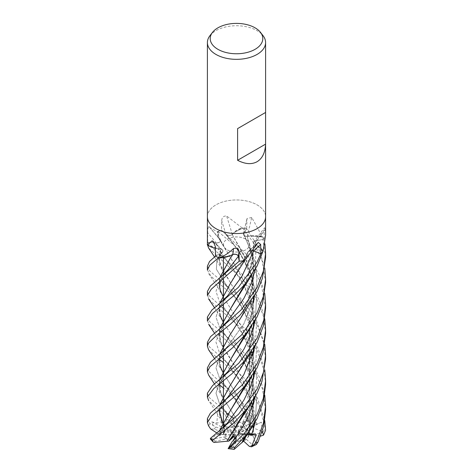 <?xml version="1.0" encoding="UTF-8"?>
<svg xmlns="http://www.w3.org/2000/svg" width="473" height="473" viewBox="0 0 473 473"><rect width="100%" height="100%" fill="white"/><g stroke="black" fill="none" stroke-linecap="round" stroke-linejoin="round"><path stroke-width="0.35" stroke-dasharray="2.37 1.77" d="M253.611 251.003L248.52 251.435L247.71 252.31L247.817 254.208A20.428 11.79 180 0 1 244.86 259.919M247.675 252.286L247.781 252.357C248.189 255.621 246.569 258.512 242.921 261.037M257.271 243.565A491.542 292.349 82.4 0 0 247.675 252.363A20.428 11.79 180 0 1 247.817 254.208L243.276 260.789A29.072 16.786 180 0 1 239.202 261.179L239.078 260.457M238.345 256.277C237.588 254.604 235.761 253.989 232.858 254.444M229.984 255.81L218.621 257.702A29.072 16.786 180 0 1 215.558 256.106L221.689 252.671C223.498 251.287 223.185 250.081 220.761 249.052M220.856 249.052L220.708 249.094C215.091 248.585 210.556 247.018 207.097 244.393M220.808 249.07L217.533 248.668L207.434 244.647A29.072 16.786 180 0 1 207.682 242.271L216.185 242.903C219.194 242.862 220.637 241.969 220.513 240.231C220.637 241.945 219.194 242.838 216.185 242.891C219.283 242.826 220.708 241.898 220.471 240.118M220.578 240.278L217.604 233.561L218.13 231.463A29.072 16.786 180 0 1 221.506 230.091L225.97 234.312C227.992 235.672 230.132 235.737 232.397 234.519M245.759 249.85A13.09 7.556 180 0 1 231.492 251.488A13.09 7.556 180 0 1 223.41 244.506A13.09 7.556 180 0 1 227.241 239.161A13.09 7.556 180 0 1 241.514 237.523A13.09 7.556 180 0 1 249.596 244.506A13.09 7.556 180 0 1 245.759 249.85M246.646 434.557L237.694 434.409L244.783 433.765L241.65 440.174L240.84 439.588L240.083 440.836L241.65 440.174L244.783 433.765L246.646 434.557L244.145 439.707L243.666 439.257M248.579 436.484L249.123 435.231L247.361 435.361L248.579 436.484A13.09 7.556 180 0 1 245.759 438.914A13.09 7.556 180 0 1 244.145 439.707M221.11 421.786L223.528 426.126L228.063 429.23L227.809 427.917L226.638 428.254L224.64 424.707L223.77 428.012L225 429.957L233.946 433.215L234.791 433.108L221.104 421.78L216.788 423.205L217.882 411.333L227.921 397.078L222.517 404.38L219.939 410.121C219.324 413.497 219.466 416.027 220.365 417.712M223.427 433.966L223.617 434.575L225.367 434.669L223.427 433.966A13.09 7.556 180 0 1 223.41 433.57A13.09 7.556 180 0 1 225 429.957M210.314 438.956L211.094 439.257L216.433 434.332L219.815 433.321L221.275 430.294L219.809 434.368L223.617 434.575L224.77 431.264L226.177 434.427L224.439 436.508L234.425 434.498L234.809 434.048L224.77 431.264L223.617 434.575L223.824 432.624L214.139 429.106L210.716 429.023M231.049 439.281L228.891 439.719A13.09 7.556 180 0 1 224.439 436.508M228.891 439.719L226.029 439.056L215.233 441.238L213.985 442.456M236.222 439.991L236.358 437.336L233.733 435.296L233.301 435.858L233.733 435.296L236.358 437.336L235.43 438.311L236.358 437.336L236.47 435.083L236.104 434.634L232.911 435.527M240.083 440.836A13.09 7.556 180 0 1 232.958 440.848M209.941 35.682A29.095 16.797 180 0 1 215.925 30.662A29.095 16.797 180 0 1 263.059 35.682M207.405 216.752A29.095 16.797 180 0 1 215.925 204.874A29.095 16.797 180 0 1 247.633 201.232A29.095 16.797 180 0 1 265.595 216.752A29.095 16.797 180 0 0 247.633 201.232A29.095 16.797 180 0 0 215.925 204.874A29.095 16.797 180 0 0 207.405 216.752L207.405 216.823M220.524 240.26L218.987 238.528A20.428 11.79 180 0 1 217.55 231.805A3.932 2.27 0 0 0 217.757 231.622L215.925 231.007L209.634 227.395L208.948 226.407C208.055 227.294 207.635 229.423 207.688 232.793L207.659 242.265L216.185 242.891L207.659 242.271L215.925 251.122L242.543 274.606L253.392 289.068L259.523 300.722L264.779 318.938M215.534 256.112L221.731 252.671A3.908 2.259 180 0 0 222.405 249.915A3.908 2.259 180 0 0 220.684 248.999A20.428 11.79 180 0 1 217.533 248.668L207.405 244.63A29.095 16.797 180 0 1 207.405 244.47A29.095 16.797 180 0 1 207.659 242.265A29.095 16.797 180 0 0 207.405 244.47L207.405 244.535M247.202 236.447L250.43 235.932A20.428 11.79 180 0 1 262.101 236.618A481.833 329.09 -76.6 0 1 262.154 236.388L251.742 217.497A491.542 335.718 -76.6 0 0 247.344 236.423A3.908 2.259 180 0 1 243.429 233.881A3.908 2.259 180 0 1 243.642 233.378L245.984 229.742L243.684 233.384C243.11 235.14 244.352 236.151 247.414 236.411M251.742 217.497L246.995 218.514L246.64 228.725L245.984 229.742L246.628 228.719L258.27 247.119L264.785 268.114M247.344 236.423A20.428 11.79 180 0 1 250.43 235.932L262.556 237.02A29.072 16.786 180 0 1 264.117 239.226L255.988 240.798C253.25 241.632 252.659 242.826 254.214 244.375M262.101 236.618A3.932 2.27 -0 0 0 262.367 236.778L262.154 236.388M262.367 236.778A29.095 16.797 180 0 1 264.147 239.232L264.933 243.873M232.284 234.673L233.627 232.858L242.661 228.063A29.072 16.786 180 0 1 246.622 228.737L243.684 233.384C243.11 235.122 244.299 236.133 247.261 236.447M242.211 227.998L226.632 216.001C223.605 215.8 221.967 217.355 221.713 220.672L221.5 230.073L225.94 234.33A3.908 2.259 180 0 0 232.367 234.555A20.428 11.79 180 0 1 233.627 232.858A20.428 11.79 180 0 1 241.833 228.016A3.932 2.27 -0 0 0 242.211 227.998A29.095 16.797 180 0 1 246.64 228.725A29.095 16.797 180 0 0 242.696 228.057L233.627 232.858L232.231 234.561L247.61 262.556L252.535 279.2L254.184 296.778M265.595 235.341L265.383 229.76A491.542 459.715 11.3 0 0 254.161 244.346A3.908 2.259 180 0 1 253.593 242.034A3.908 2.259 180 0 1 255.97 240.781A491.287 459.478 11.3 0 1 264.218 230.032L264.147 239.232A29.095 16.797 180 0 0 262.592 237.032L250.43 235.932L247.154 236.435M265.383 229.76L264.608 227.732L264.218 230.032M254.078 244.31L256.744 245.434A20.428 11.79 180 0 1 263.094 251.128A481.833 450.639 11.3 0 1 263.225 250.95M254.161 244.346A20.428 11.79 180 0 1 256.744 245.434L262.828 251.583A29.072 16.786 180 0 1 260.818 253.664L260.044 253.38M247.675 252.363A3.908 2.259 180 0 1 248.142 251.683A3.908 2.259 180 0 1 253.102 250.785M247.71 252.31C248.904 250.714 250.873 250.27 253.617 250.974C250.779 250.264 248.798 250.737 247.675 252.405M217.757 231.622A29.095 16.797 180 0 1 221.5 230.073L225.982 234.33C227.927 235.666 230.032 235.761 232.308 234.62C230.02 235.737 227.909 235.643 225.97 234.312L248.207 256.041L258.991 274.145L264.768 293.514M239.202 261.179L239.019 260.109L239.208 261.191M215.558 256.106L221.701 252.653C223.54 251.216 223.173 249.992 220.613 248.993M230.363 255.651L218.621 257.702M220.684 248.999A491.542 287.844 153.9 0 0 214.458 243.069M220.708 249.094L217.533 248.668A20.428 11.79 180 0 1 215.392 248.266M207.682 242.271L216.185 242.915A491.287 263.638 -145.3 0 0 207.688 232.793M208.948 226.407A491.542 263.774 -145.3 0 1 220.501 240.154A3.908 2.259 180 0 1 216.185 242.915L220.093 251.731L232.686 268.351L237.742 275.534L242.312 283.114L246.262 291.197L250.412 302.495M220.501 240.154A20.428 11.79 180 0 1 219.23 238.83A20.428 11.79 180 0 1 218.987 238.528L218.13 231.463M232.367 234.555A491.542 13.735 -107.1 0 1 226.632 216.001M247.172 236.47L252.99 256.224L253.906 277.16L249.75 297.57L241.75 316.005M247.267 236.394C252.706 235.43 257.968 235.684 263.047 237.168M246.622 228.737L243.684 233.384C243.098 235.087 244.287 236.098 247.243 236.411M232.243 234.584C234.342 231.522 237.978 229.304 243.169 227.933M265.595 308.16L260.984 282.937L250.051 262.616L238.392 248.893L218.142 231.439L218.987 238.528L220.566 240.254M232.905 254.433L229.807 259.08M254.184 244.305C258.867 246.155 261.788 248.686 262.941 251.902M264.117 239.226L255.994 240.828C253.321 241.632 252.694 242.803 254.107 244.334M236.062 432.511L237.085 425.67L233.437 420.556L230.948 422.933L235.388 432.192L236.062 432.511L233.437 420.556L237.085 425.67L242.525 427.805A13.09 7.556 180 0 1 245.777 429.182L242.312 422.998L245.162 427.899L237.665 432.21L237.659 432.706L244.547 421.946L242.312 423.004L237.665 432.21M207.405 418.575L209.988 423.642L215.995 427.048L225.426 430.483L223.77 428.012L224.64 424.707L226.638 428.254L231.167 427.616A13.09 7.556 180 0 1 235.057 427.007L230.948 422.927L234.224 426.126L235.388 432.192M249.123 435.231L249.59 427.823L249.578 433.942L239.066 433.244L238.386 433.558L249.59 427.823L249.123 435.237L246.492 439.399A13.09 7.556 180 0 1 245.759 439.86A13.09 7.556 180 0 1 243.447 440.925L246.646 434.551L244.783 433.759L247.249 433.534L246.049 436.165M247.982 429.933L247.089 428.78L245.706 429.786L247.982 429.933A13.09 7.556 180 0 1 249.596 433.57A13.09 7.556 180 0 1 249.578 433.942M207.405 367.799L208.563 371.074L215.925 378.187L236.453 395.357L254.084 417.174L255.237 422.377L247.793 412.131L246.368 416.074L250.116 426.587L247.089 428.78L244.547 421.946L247.089 428.78L249.342 433.055A13.09 7.556 180 0 1 249.596 434.516A13.09 7.556 180 0 1 249.508 435.379L249.295 428.171L239.066 433.244M237.115 427.054L238.735 426.12A13.09 7.556 180 0 1 245.162 427.899M238.735 426.12L237.085 425.67L237.014 422.661L238.711 422.643L230.452 409.736L220.926 393.631L219.49 380.02M227.809 427.917A13.09 7.556 180 0 1 234.224 426.126M213.163 425.706L211.75 421.875L233.946 433.215M234.791 433.108L228.063 429.23M226.029 439.056A13.09 7.556 180 0 1 224.137 436.999L226.177 434.421L234.425 434.498M234.809 434.048L225.367 434.669M236.104 434.634L234.034 436.538M234.963 437.56L236.47 435.083M237.694 434.409L240.84 439.588M243.163 438.796L238.534 434.527M238.386 433.558L247.361 435.361M237.659 432.706L245.706 429.786M252.357 426.658L249.59 427.817L253.493 425.824M247.793 412.131L242.312 422.998L244.547 421.94L246.941 418.197M207.405 393.169L209.61 397.899L229.34 414.277L232.811 418.191L225.71 411.995L230.948 422.927L233.437 420.556L232.527 416.4L237.014 422.661M227.241 239.125A13.09 7.556 180 0 1 241.514 237.481A13.09 7.556 180 0 1 249.596 244.47A13.09 7.556 180 0 1 245.759 249.815A13.09 7.556 180 0 1 231.492 251.453A13.09 7.556 180 0 1 223.41 244.47A13.09 7.556 180 0 1 227.241 239.125M246.492 439.399L252.582 444.992L256.396 444.466M207.405 342.292L209.586 347.076L219.578 355.643L244.133 378.093L257.342 397.758L264.762 420.598M251.465 427.468L263.301 431.607L265.199 427.793L259.63 406.591L248.928 388.156L223.41 362.543M218.922 359.125L216.303 357.056M215.925 356.748L208.599 349.784M238.711 422.691L250.264 420.326L250.655 415.879L236.955 399.833L223.41 388.037M218.987 384.466L216.439 382.48M215.925 382.089L208.682 375.195M265.595 409.908L262.474 389.007L254.19 370.566L240.698 352.941L210.816 326.949L207.405 320.954M207.405 317.005L209.604 321.569L241.088 349.305L252.588 363.95L260.369 379.11L264.779 395.174M224.291 425.469L226.863 419.179L225.45 415.022L215.925 407.525L208.628 400.649M265.595 384.472L264.366 371.34L257.489 351.114L242.016 328.841L210.331 300.917L207.405 295.53M207.405 291.469L208.912 295.4L246.439 330.042L258.116 348.412L264.768 369.78M265.595 333.412L263.39 316.106L257.058 299.468L245.599 282.269L208.611 248.023M265.595 359.001L263.709 342.854L258.098 327.044L240.621 302.04L211.011 276.291L207.405 270.053M207.405 266.169L209.657 270.852L239.557 296.878L255.603 318.199L264.774 344.332M218.142 231.439A29.095 16.797 180 0 1 221.494 230.079M254.178 347.614L252.31 328.936L246.74 311.364L230.345 282.458L222.641 270.296L218.904 259.523L220.861 249.035M220.767 249.035C223.197 250.057 223.504 251.264 221.701 252.653L215.54 256.118M218.585 257.702L230.369 255.651M243.252 260.806L247.817 254.208L247.793 252.328L244.133 260.564M245.026 284.102L251.813 264.921L254.184 244.269L256.744 245.434L262.834 251.606A29.095 16.797 180 0 1 260.836 253.676M254.107 244.293C252.688 242.761 253.315 241.597 255.988 240.798L255.426 269.119M251.595 427.373L242.135 403.256L222.547 371.713L219.17 362.939L219.419 354.608M265.595 257.365L262.592 237.032M250.116 426.587L251.512 427.432L242.265 403.605L223.41 373.179M220.306 366.752L219.543 354.508M230.014 334.914L242.312 314.847L251.884 289.63L253.629 261.782L247.19 236.411M249.241 425.795C245.859 416.601 243.199 410.783 236.098 400.134L228.246 389.575L246.368 416.074L228.246 389.575L219.395 377.714L216.001 367.929L219.135 358.185L243.808 323.97L255.355 294.738L256.999 278.65L255.331 262.604L243.684 233.384L255.331 262.604L256.999 278.65L255.355 294.738L243.808 323.97L219.135 358.185L216.001 367.929L219.395 377.714L228.246 389.575L218.898 380.44M244.902 436.745L250.98 420.219L253.948 402.204M254.072 398.579L252.198 379.671L246.563 361.969L230.298 333.205L223.41 322.385M220.282 315.84L219.555 303.66M230.156 283.895L247.728 252.275M245.091 436.52L251.187 419.782L254.072 401.754M254.178 398.402L252.298 379.671L246.67 362.028L230.227 333.093L222.617 321.031L219.17 312.186L219.425 303.761M247.681 433.67L247.249 433.534M253.487 399.549L252.765 389.965L250.98 380.954L245.895 366.528L240.438 356.122L234.141 346.52L228.246 338.804L240.219 354.886L250.909 374.988L256.614 398.006L255.361 421.815L256.614 398.006L250.909 374.988L240.219 354.886L219.431 326.985L216.007 317.229L219.034 307.533L227.537 295.885L219.034 307.533L216.007 317.229L219.431 326.985L228.246 338.804C224.982 334.837 222.038 331.898 219.413 329.983M219.07 433.711L219.407 430.868M219.809 434.368L219.005 433.711L219.531 430.767M244.783 386.104L251.057 369.123L253.948 351.386M254.072 347.785L252.328 329.521L247.012 312.204L219.98 264.088L218.952 256.555L220.814 249.046M244.949 385.903L251.163 369.064L254.078 350.907M218.904 433.706L216.835 432.943M219.815 433.321L227.584 422.827L219.815 433.321M219.661 279.377L228.157 287.903L240.124 303.956L250.838 324.029L256.597 347.028L255.396 370.844L256.597 347.028L250.838 324.029L240.124 303.956L228.157 287.909L216.403 269.261L216.811 261.327L221.689 252.671M225.71 411.995L228.607 415.531L232.527 416.4M228.021 414.803L219.301 403.002L216.001 393.217L219.147 383.467L227.767 371.743L219.147 383.467L216.001 393.217L219.301 403.002L228.021 414.803L219.697 406.52M223.191 231.681L228.004 236.884L239.977 252.925L250.749 273.01L256.573 296.051L255.426 319.931L256.573 296.051L250.749 273.01L239.977 252.925L225.982 234.33M232.255 234.62L244.127 254.953L252.742 280.856L253.12 308.479L244.772 335.286M238.711 422.566L222.629 397.385L219.188 388.558L219.371 380.115M244.931 335.097L251.175 318.258L254.078 300.119M265.595 282.452L262.231 261.197L254.906 244.689L242.696 228.057M255.361 345.562L256.608 321.693L250.879 298.617L240.154 278.473L228.157 262.367L222.18 256.1L218.975 253.504M223.528 426.12L224.243 425.434L223.061 423.4M218.928 409.795L219.507 405.438M229.872 385.986L245.629 358.924L251.246 343.091L253.936 326.122M254.072 322.255L252.298 303.832L246.823 286.277L220.519 240.243M224.161 425.381L216.977 413.148L208.587 400.59M218.816 409.878L219.383 405.532M241.614 367.154L250.046 347.489L254.06 325.678M254.178 322.078L252.304 303.4L246.693 285.763L230.138 256.845L222.446 244.511L220.418 240.219M211.75 421.875L216.788 423.205M255.402 396.268L256.845 375.432L252.878 354.957M251.683 351.54L240.609 330L219.253 301.165L216.001 291.415L219.241 281.677L227.956 269.917L223.427 275.978L220.359 281.689M244.967 411.185L251.092 394.5L253.936 376.969M254.072 373.085L252.552 355.944M251.606 351.658L242.365 327.683L223.41 296.997M220.312 290.452L219.484 278.431M245.132 410.99L251.234 394.346L254.066 376.49M254.184 372.901L252.612 355.761M251.677 351.551L242.318 327.47L222.511 295.536L219.2 286.792L219.366 278.526M262.273 431.4L261.374 422.188L254.072 425.422M256.697 424.435L253.108 406.502L246.037 389.953L219.212 351.953L216.001 342.221L219.23 332.495L227.897 320.771M253.404 429.585L254.072 421.609L252.541 406.762M251.595 402.505L242.229 378.258L220.861 342.689L219.472 329.249M244.872 284.285L251.76 264.732L254.078 244.269M252.949 436.201L254.172 421.325L252.6 406.573M251.671 402.393L242.359 378.376L222.582 346.502L219.2 337.704L219.36 329.344M253.114 436.189L256.159 444.519M255.237 422.377L253.676 424.636L245.777 429.182M247.101 434.551L246.646 434.551M242.525 427.805L250.613 423.134L250.264 420.326M232.811 418.191L233.833 420.603L235.057 427.007M231.167 427.616L229.884 421.053L226.863 419.179M260.623 436.112L249.508 435.379M249.342 433.055L260.712 433.794L263.301 431.607M261.374 422.188L254.025 425.83M252.96 434.953L249.123 435.237M223.824 432.624A13.09 7.556 180 0 1 225.426 430.483M216.433 434.332L226.177 434.421L224.77 431.264M243.412 441.451L241.65 440.174L236.116 442.072A13.09 7.556 180 0 1 232.154 441.646M224.149 431.092L221.275 430.294M211.094 439.257L224.137 436.999M236.116 442.072L232.338 448.309L234.212 449.35M243.642 233.378A491.287 335.546 -76.6 0 1 246.871 219.442M221.731 252.671A491.287 287.696 153.9 0 0 215.363 246.681M225.94 234.33A491.287 13.729 -107.1 0 1 221.713 220.672M265.199 427.793A29.095 16.797 180 0 1 265.59 430.152M250.655 415.879A29.095 16.797 180 0 1 254.084 417.174M225.45 415.022A29.095 16.797 180 0 1 229.34 414.277M208.569 425.86A29.095 16.797 180 0 1 209.988 423.642M253.487 348.749L252.174 335.481L249.998 326.63L244.689 313.114L238.581 302.277L228.157 287.909L216.403 269.261L216.811 261.327L221.701 252.653M253.487 297.907L253.067 290.724L251.459 281.204L248.916 272.495L244.659 262.178L239.693 253.292L233.396 243.79L225.97 234.312M250.613 423.134A24.247 14.001 180 0 1 253.676 424.636M214.139 429.106A24.247 14.001 180 0 1 215.995 427.048M229.884 421.053A24.247 14.001 180 0 1 233.833 420.603M260.712 433.794A24.247 14.001 180 0 1 260.588 436.112M252.582 444.992A24.247 14.001 180 0 1 249.36 446.382M215.233 441.238A24.247 14.001 180 0 1 213.601 439.115M232.338 448.309A24.247 14.001 180 0 1 228.447 447.724M223.41 406.372L223.41 402.062L223.41 406.372M223.41 380.913L223.41 376.543L223.41 380.913M223.41 355.471L223.41 351.191L223.41 355.471M223.41 330.13L223.41 325.767L223.41 330.13M223.41 304.606L223.41 300.29L223.41 304.606M223.41 279.33L223.41 274.984L223.41 279.33M243.429 233.881L246.995 218.514M253.593 242.034L264.608 227.732M248.142 251.683L258.246 242.43M222.405 249.915L213.217 241.313M209.634 227.395L219.23 238.83M248.544 300.858L251.476 290.99L253.067 281.547L253.179 266.512C252.168 254.084 247.432 241.845 243.607 234.791L243.625 234.827M222.647 251.807L222.659 251.79C218.195 259.63 219.389 260.836 220.3 264.998M222.446 244.511L218.715 238.102M248.402 275.854L252.848 257.903C253.504 252.452 253.664 247.491 253.327 243.021L253.327 243.063M249.596 433.57L249.596 434.516M249.596 428.118L249.596 388.889L249.596 428.118M249.596 379.872L249.596 363.607L249.596 379.872M249.596 354.561L249.596 338.1L249.596 354.561M214.535 358.522L222.547 371.713M220.347 366.865C219.324 363.323 219.23 360.651 220.063 358.853L222.399 353.774L227.785 346.443M214.529 307.746L222.617 321.031M245.156 259.642L246.545 257.513M253.41 404.037L252.103 415.058L248.544 427.959M220.317 315.934C219.366 313.966 219.271 311.323 220.04 308.012C220.099 306.303 225.319 298.096 227.537 295.885M251.553 377.034L251.837 376.609M214.529 256.951L222.641 270.296M220.329 434.19L222.641 429.709L227.584 422.827M253.41 353.242L252.712 360.568L248.52 377.235M220.329 392.117C219.348 390.119 219.247 387.511 220.028 384.277C221.512 380.31 224.096 376.13 227.773 371.737M253.404 302.484L251.11 317.933L248.479 326.53M214.523 384.017L222.629 397.385M251.683 307.621L253.487 323.219M253.404 327.901L252.653 335.617L248.508 351.741M218.473 406.224L219.088 405.763M219.324 304.63L225.284 309.951L227.951 312.943L239.917 329.805L244.05 337.231L247.586 345.184L250.424 353.372M251.689 358.416L252.57 363.193L253.481 374.042M253.398 378.79L252.044 390L248.461 402.7M251.63 402.452L251.849 402.121M208.617 273.53L217.131 286.283L222.511 295.536M219.578 355.643L227.82 363.684L236.612 375.544L241.005 382.491L245.493 391.041L250.406 404.238M251.683 409.204L253.043 417.647L252.889 435.444M220.359 341.37C219.212 336.776 219.383 333.37 220.885 331.153C221.648 329.285 223.983 325.826 227.903 320.765M219.324 329.368L219.62 329.131M214.511 333.128L222.582 346.502"/><path stroke-width="0.71" d="M239.078 260.457L238.357 256.242C237.558 254.527 235.678 253.93 232.722 254.456M232.923 254.403L229.984 255.81M264.768 369.78L265.595 380.41L263.278 398.455L257.076 414.608L244.908 432.683L230.718 447.02L228.152 448.646L236.222 439.991L235.406 438.264L232.911 435.527L228.66 441.191L230.298 439.884L233.307 435.858L230.298 439.884L234.034 436.538M228.152 448.646L232.154 441.646L235.43 438.311L232.958 440.848L234.963 437.56M260.505 32.383L263.059 35.682A29.095 16.797 180 0 1 265.595 42.54A29.095 16.797 180 0 1 257.076 54.419A29.095 16.797 180 0 1 225.367 58.061A29.095 16.797 180 0 1 207.405 42.54A29.095 16.797 180 0 1 209.941 35.682L212.495 32.383A26.293 15.183 180 0 1 217.905 27.842A26.293 15.183 180 0 1 260.505 32.383A26.293 15.183 180 0 1 255.095 49.316A26.293 15.183 180 0 1 221.589 51.084A26.293 15.183 180 0 1 212.495 32.383M207.405 216.752A29.095 16.797 180 0 0 225.367 232.273A29.095 16.797 180 0 0 257.076 228.63A29.095 16.797 180 0 0 265.595 216.752A29.095 16.797 180 0 1 257.076 228.63A29.095 16.797 180 0 1 225.367 232.273A29.095 16.797 180 0 1 207.405 216.752L207.405 42.54M265.578 112.462L265.578 144.141C265.182 152.637 262.349 158.496 257.076 161.719C251.648 164.675 245.156 164.196 237.6 160.288L237.6 128.615L265.578 112.462L237.6 128.615M215.392 248.266A20.428 11.79 180 0 1 207.535 245.126A481.833 282.156 153.9 0 0 207.434 245.026L207.416 244.919A29.095 16.797 180 0 1 207.405 244.47L207.405 216.823M207.434 245.026L212.016 240.875L213.217 241.313L215.363 246.681L215.534 256.112A29.095 16.797 180 0 0 218.975 257.874L219.342 257.88C224.178 256.047 228.908 252.925 233.52 248.514C236.796 247.669 238.605 248.792 238.948 251.873L239.196 261.191L238.398 256.248A491.287 40.323 111.9 0 0 238.948 251.873M243.731 260.735L244.86 259.919A20.428 11.79 180 0 1 244.062 260.623A3.932 2.27 0 0 0 243.731 260.735A29.095 16.797 180 0 1 239.196 261.191M245.824 259.009L258.246 242.43L260.694 244.47L260.83 253.682L253.374 250.891M253.096 250.814L253.617 250.974L241.945 276.262L227.537 295.885L219.176 303.962L238.333 287.389L257.076 262.113L260.836 253.676A29.095 16.797 180 0 0 263.041 251.346L265.595 235.341L265.595 216.823M253.102 250.785A3.908 2.259 180 0 1 253.634 250.956L260.044 253.38M233.52 248.514A491.542 40.341 111.9 0 1 232.775 254.433A3.908 2.259 180 0 1 238.398 256.248M232.775 254.433A20.428 11.79 180 0 1 230.369 255.651L232.905 254.468L230.363 255.651M230.369 255.651A20.428 11.79 180 0 1 219.336 257.956A481.833 39.549 111.9 0 0 219.342 257.88M219.336 257.956A3.932 2.27 -0 0 0 218.975 257.874M214.458 243.069A491.542 287.844 153.9 0 0 212.016 240.875M265.578 144.141L237.6 160.288M243.666 439.257L243.163 438.796M251.748 446.707L256.396 444.466L258.134 441.788L263.686 426.197L265.595 409.908L265.595 405.952L263.366 423.453L257.076 440.014L255.189 443.432L251.5 446.796L256.224 434.586L247.681 433.67M264.762 420.598L265.59 430.152L263.55 435.107L262.273 431.4M223.41 362.543L218.922 359.125M216.303 357.056L215.925 356.748M257.076 287.495L240.994 310.057L219.324 329.368L210.58 336.605L207.405 342.292L207.405 346.307L208.546 343.079L215.913 335.936L230.097 324.472L240.426 314.74L257.076 291.557L262.367 278.485L265.595 257.365L265.595 253.345L263.36 271.1L257.076 287.495M208.599 349.784L207.405 346.307M223.41 388.037L218.987 384.466M216.439 382.48L215.925 382.089M264.785 268.114L265.595 278.851L263.301 296.601L257.076 312.996L241.413 335.109L210.467 362.223L207.405 367.799L207.405 371.825L209.894 366.699L232.29 348.033L245.576 334.328L257.076 316.892L262.556 303.359L265.595 282.452M208.682 375.195L207.405 371.825M264.779 395.174L265.595 405.952M219.176 303.956L211.922 310.004L207.405 317.005L207.405 320.954L212.407 313.493L235.737 293.993L244.275 284.965L257.076 266.033L262.834 251.606M257.076 338.284L238.812 363.169L212.596 385.56L207.405 393.169L207.405 397.107L213.92 388.386L231.953 373.741L243.719 361.821L257.076 342.34L263.355 325.927L265.595 308.16L265.595 304.222L263.81 320.032L257.076 338.284M208.628 400.649L207.405 397.107M207.405 295.53L211.224 289.234L243.252 260.806A29.095 16.797 180 0 1 239.208 261.191L210.373 286.053L207.405 291.469L207.405 295.53M245.091 436.52L242.123 442.373L234.212 449.35L234.779 447.328L246.906 434.249L257.076 418.646L263.461 401.63L265.595 384.472L265.595 380.416M208.611 248.023L207.405 244.647M264.779 318.938L265.595 329.628L263.366 347.217L257.076 363.82L242.324 384.91L210.331 413.195L207.405 418.575L207.405 422.637L211.478 416.063L235.867 395.458L244.506 386.429L257.07 367.793L262.97 352.692L265.595 333.412M216.835 432.943L210.716 429.023L208.569 425.86L207.405 422.637M207.405 270.053L209.716 265.294L218.585 257.702A29.095 16.797 180 0 1 215.54 256.118L209.521 261.48L207.405 266.169L207.405 270.053M257.076 389.125L238.54 414.242L210.603 438.211L210.314 438.956L212.891 441.758L212.72 440.239L234.75 422.058L247.06 408.66L257.076 393.116L261.941 381.599L265.595 359.001L265.595 355.117L263.502 372.109L257.076 389.125M219.366 278.526L229.807 259.08L232.935 254.373M232.876 254.415C235.779 253.96 237.606 254.569 238.362 256.254L227.956 269.917L218.969 278.834M219.419 354.608L229.99 334.955L251.459 300.97M223.41 373.179L222.759 371.997M222.724 371.938L220.306 366.752M219.543 354.508L230.014 334.914M227.785 346.443L222.777 351.776L218.869 355.034M242.081 442.338L244.902 436.745M253.948 402.204L254.072 398.579M223.41 322.385L222.765 321.202M222.736 321.143L220.282 315.84M219.555 303.66L230.156 283.895M254.072 401.754L254.178 398.402M219.425 303.761L230.079 284.013L241.857 264.975L244.133 260.564M246.049 436.165L243.412 441.451L242.206 442.225M251.819 434.309L255.361 421.815L251.819 434.309M219.531 430.767L230.191 410.948L244.783 386.104M253.948 351.386L254.072 347.785M219.407 430.868L230.12 411.061L241.922 391.963L244.949 385.903M254.078 350.907L254.178 347.614M264.774 344.332L265.595 355.117M227.584 422.827L243.814 400.264L250.702 386.27L255.396 370.844L250.702 386.27L243.814 400.264L227.59 422.821L219.366 430.903M264.768 293.514L265.595 304.216M227.767 371.737L243.914 349.24L250.761 335.292L255.426 319.931L250.761 335.292L243.914 349.24L227.773 371.737L219.442 380.061M244.772 335.286L230.174 360.201L219.49 380.02M219.371 380.115L230.097 360.32L241.934 341.169L244.931 335.097M254.078 300.119L254.184 296.778M219.088 405.763L223.569 401.902L227.921 397.072L243.849 374.675L255.361 345.562M223.061 423.4L222.736 422.821M222.706 422.767L218.928 409.795M219.507 405.438L229.872 385.986M253.936 326.122L254.072 322.255M222.428 422.389L218.816 409.878M219.383 405.532L229.848 386.015L244.021 363.069L251.642 351.605M254.06 325.678L254.178 322.078M235.406 438.264L247.391 419.096L255.402 396.268M252.878 354.957L251.683 351.54M228.66 441.191L226.945 441.232L244.967 411.185M253.936 376.969L254.072 373.085M252.552 355.944L251.606 351.658M223.41 296.997L222.712 295.785M222.682 295.731L220.312 290.452M219.484 278.431L229.89 258.956M226.969 441.208L241.786 417.73L245.132 410.99M254.066 376.49L254.184 372.901M252.612 355.761L251.677 351.551M226.898 441.262L213.985 442.456L212.891 441.758M254.031 425.653L253.493 425.824L253.404 429.585M227.897 320.771L243.914 298.327L250.802 284.415L255.426 269.119M252.541 406.762L251.595 402.505M219.472 329.249L230.044 309.596M219.36 329.344L229.99 309.673L244.872 284.285M252.6 406.573L251.671 402.393M229.99 309.673L241.886 290.475L245.026 284.102M264.933 243.873L265.595 253.345M251.5 446.796L249.36 446.382L243.613 441.078M256.224 434.586L247.101 434.551M263.55 435.107L260.623 436.112M254.025 425.83L252.357 426.658M224.77 431.264L224.149 431.092M253.634 250.956A491.287 292.202 82.4 0 1 260.694 244.47M258.134 441.788A29.095 16.797 180 0 1 257.076 442.438A29.095 16.797 180 0 1 255.189 443.432M234.779 447.328A29.095 16.797 180 0 1 230.718 447.02M212.72 440.239A29.095 16.797 180 0 1 210.603 438.211M227.537 295.885L241.945 276.262L253.623 250.974M223.41 427.344L223.41 421.591L223.41 427.344M223.41 421.496L223.41 406.372L223.41 421.496M223.41 402.062L223.41 396.315L223.41 402.062M223.41 396.214L223.41 380.913L223.41 396.214M223.41 376.543L223.41 370.785L223.41 376.543M223.41 370.69L223.41 355.471L223.41 370.69M223.41 351.191L223.41 345.444L223.41 351.191M223.41 345.355L223.41 330.13L223.41 345.355M223.41 325.767L223.41 320.008L223.41 325.767M223.41 319.914L223.41 304.606L223.41 319.914M223.41 300.29L223.41 294.537L223.41 300.29M223.41 294.448L223.41 279.33L223.41 294.448M223.41 274.984L223.41 269.232L223.41 274.984M223.41 269.131L223.41 257.578L223.41 269.131M265.595 216.752L265.595 42.54M249.596 388.889L249.596 379.872L249.596 388.889M249.596 363.607L249.596 354.561L249.596 363.607M249.596 338.1L249.596 329.096L249.596 338.1M208.54 349.695L214.535 358.522M241.851 442.876L251.66 427.698M208.469 298.717L214.529 307.746M241.857 264.975L245.156 259.642M253.487 399.549L253.41 404.037M208.51 425.771L210.39 428.562M241.922 391.963L251.837 376.609M208.516 247.887L214.529 256.951M219.91 435.515L220.329 434.19M253.487 348.749L253.41 353.242M253.487 297.907L253.404 302.484M208.581 375.048L214.523 384.017M241.934 341.169L251.932 325.672M250.412 302.495L251.683 307.621M253.487 323.219L253.404 327.901M250.424 353.372L251.689 358.416M253.481 374.042L253.398 378.79M220.371 290.617L219.537 286.857L220.359 281.689M241.786 417.73L251.849 402.121M250.406 404.238L251.683 409.204M219.324 329.368L227.903 320.765M208.617 324.307L214.511 333.128M241.886 290.475L251.943 274.884M265.595 329.628L265.595 333.69M265.595 278.851L265.595 282.872M228.146 448.646L234.182 449.35"/></g></svg>
